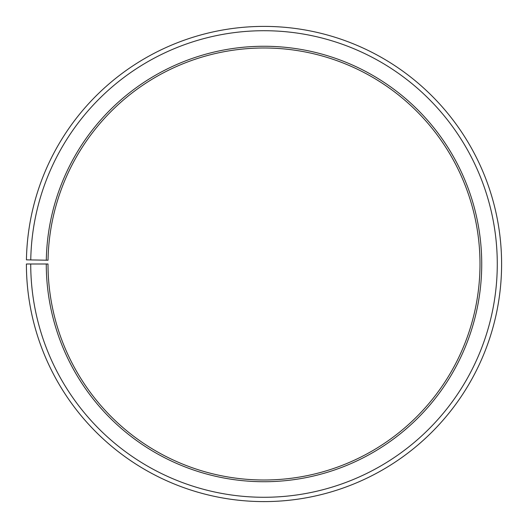 <?xml version="1.0" encoding="UTF-8"?>
<svg xmlns="http://www.w3.org/2000/svg" width="528" height="528" viewBox="0 0 528 528"><rect width="100%" height="100%" fill="white"/><g stroke="black" fill="none" stroke-linecap="round" stroke-linejoin="round"><path stroke-width="0.79" d="M479.998 263.993A215.998 215.998 0 0 0 265.888 48.002A215.998 215.998 0 0 0 48.035 260.225L46.306 260.198A217.727 217.727 0 0 1 265.901 46.273A217.727 217.727 0 0 1 481.727 263.993A217.727 217.727 0 0 1 264 481.721A217.727 217.727 0 0 1 46.273 263.993L48.002 263.993A215.998 215.998 0 0 0 264 479.998A215.998 215.998 0 0 0 479.998 263.993M30.756 259.921L26.433 259.849A237.6 237.6 0 0 1 266.072 26.407A237.6 237.6 0 0 1 501.6 263.993A237.6 237.6 0 0 1 264 501.593A237.6 237.6 0 0 1 26.4 263.993L30.723 263.993A233.277 233.277 0 0 0 264 497.277A233.277 233.277 0 0 0 497.277 263.993A233.277 233.277 0 0 0 266.033 30.723A233.277 233.277 0 0 0 30.756 259.921L46.306 260.198M30.723 263.993L46.273 263.993"/></g></svg>

